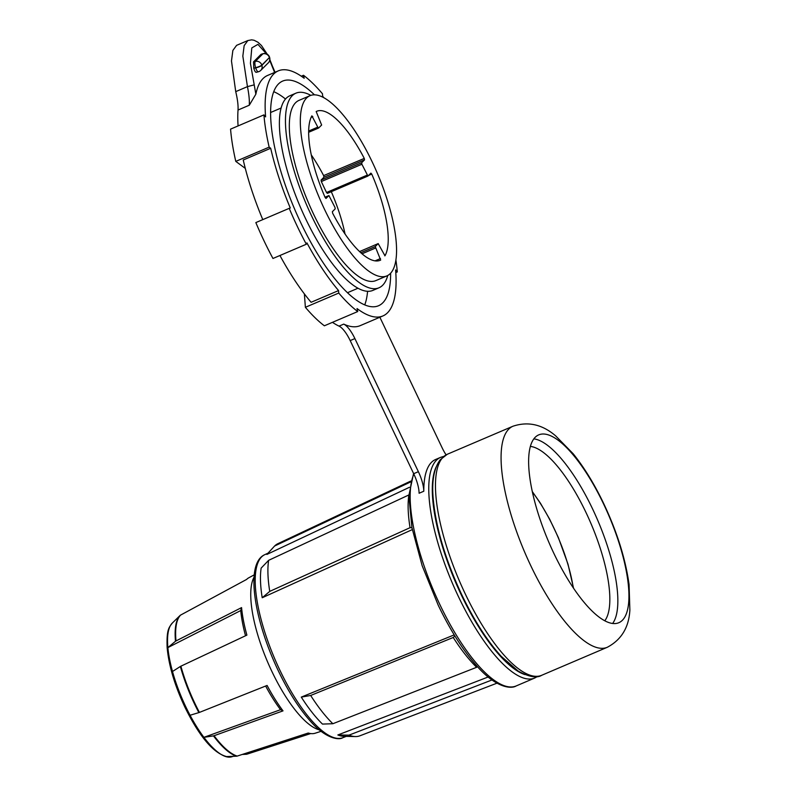 <?xml version="1.0" encoding="UTF-8"?>
<svg xmlns="http://www.w3.org/2000/svg" width="797" height="797" viewBox="0 0 797 797"><rect width="100%" height="100%" fill="white"/><g stroke="black" fill="none" stroke-linecap="round" stroke-linejoin="round"><path stroke-width="1.2" d="M269.635 57.444L269.635 57.444A5.31 0.877 162.3 0 1 269.476 57.773A5.31 4.991 45 0 1 268.33 62.814A5.31 5.31 0 0 0 269.635 57.444L269.555 57.195A5.31 0.877 162.3 0 1 269.396 57.533L261.824 65.115A5.31 0.877 162.3 0 1 255.638 67.685L253.775 68.173L253.526 61.877L261.087 54.296L263.149 53.668A5.31 1.604 -104.7 0 0 262.9 53.817L261.087 54.296M253.526 61.877L255.329 61.399A5.31 4.991 45 0 1 261.824 65.115L261.904 65.354A5.31 0.877 162.3 0 1 255.717 67.924L255.638 67.685A5.31 1.604 -104.7 0 1 255.329 61.399L262.9 53.817A5.31 4.991 45 0 1 269.396 57.533L261.904 65.354A5.31 4.991 45 0 1 260.758 70.395A5.31 5.31 0 0 1 258.348 71.78A5.31 1.604 -104.7 0 1 255.717 67.924L253.775 68.173M323.632 175.609L364.269 158.414L364.508 159.898L323.941 177.223L323.632 175.609A80.985 26.032 66.9 0 0 311.258 154.887M364.508 159.898L361.659 162.757L361.898 164.252L367.935 176.057L370.884 173.128L371.711 174.015L368.433 175.569M319.298 729.863A85.558 27.506 -113.1 0 1 272.006 671.702A85.558 27.506 -113.1 0 1 254.084 577.118M180.62 615.075A77.618 24.956 66.9 0 0 175.998 640.937A2.61 1.753 174.8 0 0 175.489 641.266A77.468 24.906 -113.1 0 1 180.102 615.453A2.61 2.451 -135 0 1 180.62 615.075L246.602 579.439A84.542 27.178 -113.1 0 1 248.803 577.775L254.283 574.816M175.998 640.937L241.571 607.603L240.744 610.552L167.878 647.592A73.483 23.621 66.9 0 0 172.501 671.502A73.483 23.621 66.9 0 0 185.811 706.809A73.483 23.621 66.9 0 0 190.065 715.248A73.483 23.621 66.9 0 0 203.902 737.335A73.483 23.621 66.9 0 0 225.84 756.602A73.483 23.621 66.9 0 0 229.606 757.15A73.483 23.621 66.9 0 0 231.847 756.771L233.232 756.323M180.879 666.192A77.618 24.956 66.9 0 0 194.936 703.492A77.618 24.956 66.9 0 0 199.429 712.408A2.61 0.638 152 0 1 198.881 712.598A77.468 24.906 -113.1 0 1 194.398 703.701A77.468 24.906 -113.1 0 1 180.361 666.471A2.61 0.956 164.5 0 1 180.879 666.192L246.891 635.119A84.542 27.178 -113.1 0 1 241.571 607.603M180.361 666.471L172.501 671.502M612.644 623.463A102.106 32.826 66.9 0 0 592.48 508.705A102.106 32.826 66.9 0 0 533.831 438.858M604.793 620.763A96.327 30.963 66.9 0 0 585.905 512.312A96.327 30.963 66.9 0 0 530.354 446.4M324.648 209.611A97.961 31.491 66.9 0 0 386.904 275.892A97.961 31.491 66.9 0 0 372.229 161.97A97.961 31.491 66.9 0 0 309.973 95.69A97.961 31.491 66.9 0 0 324.648 209.611M309.973 95.69L298.975 100.392A97.961 31.491 66.9 0 0 313.649 214.303A97.961 31.491 66.9 0 0 375.905 280.584L386.904 275.892M387.731 275.493A105.802 34.012 -113.1 0 1 378.973 287.797A105.802 34.012 -113.1 0 1 311.737 216.226A105.802 34.012 -113.1 0 1 295.896 93.189A105.802 34.012 -113.1 0 1 310.82 95.371M378.973 287.797L372.906 290.387A105.802 34.012 -113.1 0 1 305.669 218.816A105.802 34.012 -113.1 0 1 289.829 95.779L295.896 93.189M285.485 99.017A122.13 39.262 66.9 0 0 273.72 91.665M314.476 94.853A122.13 39.262 66.9 0 0 282.656 81.085A122.13 39.262 66.9 0 0 300.947 223.11A122.13 39.262 66.9 0 0 378.565 305.729A122.13 39.262 66.9 0 0 390.63 273.212M553.985 553.616A102.106 32.826 66.9 0 0 618.87 622.696A102.106 32.826 66.9 0 0 603.578 503.963A102.106 32.826 66.9 0 0 538.692 434.893A102.106 32.826 66.9 0 0 553.985 553.616M412.308 529.597L262.213 597.75L269.745 591.384L410.057 527.674L411.949 527.753M410.057 527.674A110.195 35.427 66.9 0 1 408.871 494.947L268.619 560.341L261.147 568.122A99.705 32.049 66.9 0 0 262.213 597.75M409.499 487.266L266.856 554.443L274.606 546.015L410.455 482.036M332.459 322.337A133.229 42.829 66.9 0 0 339.044 326.122L343.746 324.11A133.229 42.829 66.9 0 0 360.174 325.654L382.919 315.941A133.229 42.829 66.9 0 1 357.036 308.559L357.733 311.547A136.715 43.955 -113.1 0 1 348.438 303.488A136.715 43.955 -113.1 0 1 338.755 293.057L338.566 290.566A133.229 42.829 66.9 0 1 306.935 242.916L306.337 244.231A136.715 43.955 -113.1 0 1 297.42 226.647A136.715 43.955 -113.1 0 1 289.221 208.346L290.277 207.997A133.229 42.829 66.9 0 1 270.691 148.272L269.157 147.136A136.715 43.955 -113.1 0 1 265.839 130.329A136.715 43.955 -113.1 0 1 263.927 114.888L230.562 129.134A136.715 43.955 -113.1 0 0 232.475 144.576A136.715 43.955 -113.1 0 0 235.782 161.383L269.157 147.136M306.337 244.231L272.963 258.477A136.715 43.955 -113.1 0 1 264.046 240.893A136.715 43.955 -113.1 0 1 255.847 222.582L289.221 208.346M357.733 311.547L324.369 325.794A136.715 43.955 -113.1 0 1 315.064 317.734A136.715 43.955 -113.1 0 1 305.381 307.303L304.374 293.884M266.527 53.907L257.929 44.363L251.802 47.91L250.417 63.282L255.857 94.185A133.229 42.829 66.9 0 1 267.633 75.426L278.292 70.873A133.229 42.829 66.9 0 1 304.175 78.255L303.488 75.277A136.715 43.955 -113.1 0 1 312.783 83.326A136.715 43.955 -113.1 0 1 322.466 93.757L322.655 96.248A133.229 42.829 66.9 0 1 323.951 97.802M303.488 75.277L301.306 76.213M345.041 234.019A80.985 26.032 66.9 0 0 331.293 191.698M367.885 176.067L327.368 193.372L326.531 192.495L367.108 175.171M361.898 164.252L321.321 181.567L326.531 192.495M321.321 181.567L321.081 180.082L361.659 162.757M323.941 177.223L321.081 180.082M364.209 158.284A80.985 26.032 66.9 0 0 316.638 111.311A80.985 26.032 66.9 0 0 316.18 111.53L321.629 125.029L318.621 128.028L308.638 132.292M384.802 255.847L384.981 255.777A80.985 26.032 66.9 0 0 371.771 174.144M308.648 131.047L317.794 127.141L311.886 115.844A80.985 26.032 66.9 0 0 325.106 197.437L326.003 198.453L328.882 195.584L325.017 197.228L328.882 195.584M328.922 195.554L334.959 207.359L335.208 208.844L332.369 211.683L332.678 213.297A80.985 26.032 66.9 0 0 380.239 260.27A80.985 26.032 66.9 0 0 380.677 260.071L379.79 260.45M278.292 70.873A133.229 42.829 66.9 0 0 265.61 116.88L263.927 114.888M382.919 315.941A133.229 42.829 66.9 0 0 395.611 269.944L397.285 271.946L395.8 272.574M395.92 260.061A136.715 43.955 -113.1 0 1 397.285 271.946M302.631 77.13L303.796 76.632M245.297 168.396L235.782 161.383M255.857 94.185L249.292 105.214C249.581 100.412 248.973 94.215 247.449 86.634L242.836 56.119L244.151 45.618L247.857 40.547L251.663 39.85L254.074 40.258L257.939 42.231L261.446 45.509L267.304 54.306M247.817 40.557L236.589 45.349L232.873 50.43L231.479 60.971L235.723 91.635L247.449 86.634L253.964 84.93M364.747 304.872A122.13 39.262 66.9 0 0 367.576 291.284M279.936 255.498A133.229 42.829 66.9 0 0 311.109 302.292L338.566 290.566M338.755 293.057L305.381 307.303M270.691 148.272L243.244 159.998A133.229 42.829 66.9 0 0 262.781 219.623M238.074 125.916A133.229 42.829 -113.1 0 1 238.034 110.026C238.303 105.264 237.536 99.137 235.723 91.635M343.746 324.11A21.768 6.994 -113.1 0 1 354.894 338.586L350.192 340.598L413.683 473.697A21.768 6.994 -113.1 0 1 419.092 493.243L423.795 491.241A119.948 38.565 -113.1 0 1 435.65 459.47L440.582 457.368A119.948 38.565 -113.1 0 0 458.554 596.853A119.948 38.565 -113.1 0 0 534.777 678.008L537.507 676.484M413.683 473.697L418.375 471.685L354.894 338.586M418.375 471.685A21.768 6.994 -113.1 0 1 423.795 491.241M446.081 454.848A21.768 6.994 -113.1 0 1 442.166 447.864L379.87 317.246M454.21 634.89L301.286 697.106A99.705 32.049 66.9 0 0 322.476 724.084L332.867 723.726L476.646 667.288L477.224 666.422M488.123 677.002L337.848 734.973A99.705 32.049 66.9 0 0 343.975 736.328L355.402 736.567A104.457 33.584 66.9 0 0 359.885 735.81L496.959 683.178M410.684 481.099L277.864 543.693A104.457 33.584 66.9 0 0 274.606 546.015M337.848 734.973L348.976 735.143L491.968 679.98M348.976 735.143A104.457 33.584 66.9 0 0 355.402 736.567M301.286 697.106L310.671 695.472L453.234 637.48L454.878 635.966M453.234 637.48A110.195 35.427 66.9 0 0 476.646 667.288M310.671 695.472A104.457 33.584 66.9 0 0 332.867 723.726M268.619 560.341A104.457 33.584 66.9 0 0 269.745 591.384M339.044 326.122A21.768 6.994 -113.1 0 1 350.192 340.598M256.465 72.188C255.658 72.657 254.781 71.401 253.845 68.422M274.606 72.447L269.735 60.323M384.981 255.777L378.186 243.613L375.228 246.572L380.677 260.071M317.794 127.141L318.621 128.028M172.431 622.945A73.483 23.621 66.9 0 0 172.341 623.025A73.483 23.621 66.9 0 0 172.252 623.115A73.483 23.621 66.9 0 0 167.878 647.592L175.489 641.266M180.102 615.453L172.252 623.115M310.691 733.569L246.96 754.161A2.61 2.451 45 0 1 246.313 754.271L242.248 754.45M280.544 709.689L283.015 710.864L214.054 735.731A2.61 1.504 143.1 0 1 213.466 735.88L203.902 737.335L280.544 709.689A81.174 26.092 66.9 0 1 265.64 686.028M214.054 735.731A77.618 24.956 66.9 0 0 237.217 756.084A2.61 2.391 106.9 0 1 236.599 756.194L225.84 756.602M198.881 712.598L190.065 715.248M240.744 610.552A81.174 26.092 66.9 0 0 245.526 635.757M321.091 731.317L315.174 733.22A84.542 27.178 -113.1 0 1 308.25 733.031L237.217 756.084M283.015 710.864A84.542 27.178 -113.1 0 1 267.095 685.45L199.429 712.408M272.225 66.649A5.22 1.654 -19.5 0 0 272.355 65.972L269.854 59.626M279.916 670.267A99.495 31.98 66.9 0 0 342.79 737.713C338.864 740.393 325.515 738.45 310.83 721.654C299.283 708.822 288.424 691.846 278.273 670.715C254.084 620.026 244.908 563.509 264.664 554.722A99.495 31.98 66.9 0 0 279.916 670.267M413.882 474.115A119.948 38.565 66.9 0 0 439.974 604.784A119.948 38.565 66.9 0 0 516.197 685.938C511.216 689.096 496.551 687.921 477.951 667.228C463.884 651.717 450.644 631.065 438.25 605.272L422.171 565.76L411.919 527.604L408.851 495.614L413.573 473.478M436.168 466.912A117.338 37.718 66.9 0 0 461.463 595.249A117.338 37.718 66.9 0 0 524.834 674.581M541.691 675.288L607.284 647.284A120.168 38.635 -113.1 0 1 530.922 565.99A120.168 38.635 -113.1 0 1 512.919 426.246L447.316 454.25A120.168 38.635 66.9 0 0 465.318 593.994A120.168 38.635 66.9 0 0 541.691 675.288C536.889 678.367 529.069 676.982 518.239 671.124L501.213 656.32C487.226 640.878 474.105 620.435 461.871 594.97C445.055 559.006 435.451 526.299 433.05 496.84C431.805 480.342 434.166 468.008 440.133 459.849L447.316 454.25M249.292 105.214L238.034 110.026M573.252 587.758A83.376 26.799 66.9 0 0 532.376 491.998M360.822 252.729L375.228 246.572M378.186 243.613L359.567 251.563L378.236 243.583M375.088 260.858L380.478 258.557M375.467 248.066L362.037 253.795M236.599 756.194A77.468 24.906 -113.1 0 1 213.466 735.88M312.793 116.651L311.109 117.368M318.571 128.038L308.638 132.272M258.597 71.63A5.31 1.604 -104.7 0 1 258.348 71.78L256.236 72.328M172.341 623.025C168.934 627.558 166.523 629.471 167.131 647.453C168.755 665.415 174.653 685.261 184.824 707.009C200.485 738.789 215.409 755.506 229.606 757.15M358.012 288.225L347.502 292.708M516.197 685.938L534.777 678.008M607.284 647.284C621.361 639.832 628.893 627.448 629.869 610.113L629.082 584.629C625.525 558.926 617.057 531.878 603.648 503.465C594.393 484.108 584.231 467.54 573.163 453.742L555.688 435.899C542.289 424.402 528.042 421.185 512.919 426.246M264.664 554.722L268.071 553.118M342.79 737.713L346.277 736.378M443.57 456.452L440.582 457.368M281.092 108.023L270.582 112.516M532.266 491.51L540.426 503.216L549.591 519.076L558.358 537.567L567.992 564.137L573.541 588.176M367.935 176.057L327.368 193.372M275.035 72.268L272.355 65.972M269.555 57.195A5.31 5.31 0 0 0 263.149 53.668M268.33 62.814L260.758 70.395"/></g></svg>
